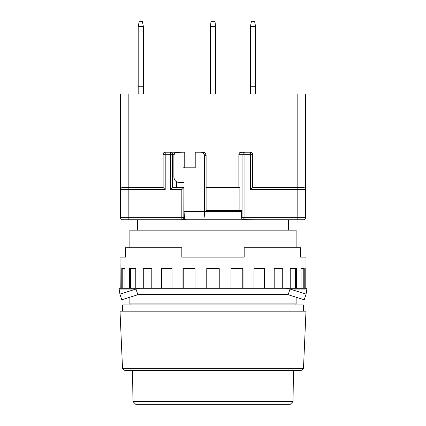<?xml version="1.0" encoding="UTF-8"?>
<svg xmlns="http://www.w3.org/2000/svg" width="426" height="426" viewBox="0 0 426 426"><rect width="100%" height="100%" fill="white"/><g stroke="black" fill="none" stroke-linecap="round" stroke-linejoin="round"><path stroke-width="0.64" d="M295.085 304.952L295.085 303.914L295.085 304.952M130.915 303.914L130.915 304.952L130.915 303.914M296.123 303.914L296.123 297.22L296.123 303.914L129.877 303.914L296.123 303.914M296.123 247.767L296.123 230.146L129.877 230.146L129.877 247.767L129.877 230.146L296.123 230.146L296.123 247.767M129.877 297.22L129.877 303.914L129.877 297.22M303.397 311.188L303.397 304.952L122.603 304.952L122.603 311.188L122.603 304.952L303.397 304.952L303.397 311.188M137.412 219.752L137.412 230.146L137.412 219.752M288.588 230.146L288.588 219.752L288.588 230.146M120.01 311.188L122.512 368.336L303.488 368.336L305.99 311.188L120.01 311.188L122.512 368.336L124.781 370.412L301.219 370.412L303.488 368.336L122.512 368.336L124.781 370.412L301.219 370.412L303.488 368.336L305.99 311.188L120.01 311.188M132.955 401.585L136.15 404.7L289.85 404.7L293.045 401.585L132.955 401.585L293.045 401.585L293.434 370.412L293.045 401.585L289.85 404.7L136.15 404.7L132.955 401.585L132.566 370.412L132.955 401.585M250.403 26.497L251.446 21.3L254.562 21.3L251.446 21.3L250.403 26.524L255.6 26.497L254.562 21.3L255.6 26.497L254.828 22.637L255.6 26.497L255.6 86.76L250.403 86.76L250.403 26.524L255.6 26.524L255.6 94.034L255.6 86.76L250.403 86.76L250.403 94.034L250.403 26.497L251.175 22.637M138.189 26.497L139.227 21.3L142.348 21.3L139.227 21.3L138.189 26.524L143.386 26.497L142.348 21.3L143.386 26.497L142.614 22.637L143.386 26.497L143.386 86.76L138.189 86.76L138.189 26.524L143.386 26.524L143.386 94.034L143.386 86.76L138.189 86.76L138.189 94.034L138.189 26.497L138.961 22.637M302.955 219.752L244.961 219.752A2.077 2.034 -90 0 1 242.926 217.675L244.961 217.675L244.961 219.752L297.162 219.752L297.162 217.675L244.961 217.675L244.961 219.752A2.077 2.034 -90 0 1 242.926 217.675L241.617 217.675L241.617 210.401L241.617 217.675L241.766 218.474L242.841 219.598L256.005 219.752M123.646 219.752L182.408 219.752L183.164 219.598L184.234 218.474L184.383 216.408A8.312 1.731 90 0 0 184.602 217.564L184.602 219.752L185.773 219.752L184.602 219.752L184.602 217.564L185.145 219.188L185.773 219.752L257.789 219.752M165.203 152.215L163.733 152.827L163.126 154.297L163.126 187.546L128.838 187.546L128.838 189.623L128.838 187.546L122.603 187.546A2.077 2.077 0 0 0 120.526 189.623L165.203 189.623L163.286 187.701L165.203 189.623L165.203 154.297L163.126 154.297A2.077 2.077 0 0 1 165.203 152.215L170.416 152.215A2.077 2.034 90 0 1 172.45 154.297L172.45 187.589L172.45 154.297L170.416 154.297L170.416 189.623L172.541 187.546L183.91 187.546L172.541 187.546L170.416 189.623L181.827 189.623L170.416 189.623L170.416 152.215C171.641 152.348 172.322 153.04 172.45 154.297L163.126 154.297C163.259 153.04 163.951 152.348 165.203 152.215L165.203 154.297L170.416 154.297L170.416 152.215L165.203 152.215L165.203 189.623L128.838 189.623L128.838 217.675L181.827 217.675L128.838 217.675L128.838 219.752L182.408 219.752L183.803 219.15L184.383 217.675L183.91 217.675A2.077 2.077 0 0 1 181.827 219.752L181.827 189.623L183.75 187.701L181.827 189.623L181.827 217.675L183.91 217.675C183.776 218.927 183.084 219.619 181.827 219.752L181.827 217.675L183.91 217.675L183.91 187.546L183.824 218.256M197.999 219.752L185.773 219.752A8.312 1.731 90 0 1 184.602 217.564A8.312 1.731 -90 0 1 184.383 216.408L184.043 211.44L204.368 211.44L204.368 155.336L206.099 155.336L204.368 155.336L203.474 153.131L201.322 152.215L203.048 152.215L195.22 152.215L195.22 167.801L183.026 167.801L183.026 152.215L175.762 152.455L174.772 153.131L173.877 155.336L173.877 177.152A5.197 5.08 90 0 0 178.963 182.349L184.043 182.349L184.043 211.44L184.043 182.349L178.963 182.349L177.019 181.955L175.368 180.826L174.266 179.144L173.877 177.152L173.877 155.336A3.115 3.051 90 0 1 176.928 152.215L183.026 152.215L183.026 167.801L195.22 167.801L195.22 152.215L201.322 152.215A3.115 3.051 90 0 1 204.368 155.336L204.368 211.44L204.927 217.564L204.927 211.44L241.617 211.44L204.927 211.44L204.927 217.564A8.312 1.731 -90 0 1 204.368 211.44L184.043 211.44A8.312 1.731 90 0 0 184.383 216.408L184.383 217.675L183.91 217.675L183.76 218.442M185.773 219.752L204.927 219.752L185.773 219.752M303.94 187.616L303.397 187.546A2.077 2.077 0 0 1 305.474 189.623L305.474 94.034L297.162 94.034L297.162 187.546L252.485 187.546L250.403 189.623L297.162 189.623L297.162 187.546L297.162 189.623L305.474 189.623A2.077 2.077 0 0 0 303.397 187.546L252.485 187.546L252.325 153.498L251.202 152.375L250.403 152.215L244.961 152.215L244.961 154.297L250.403 154.297L250.403 152.215L244.961 152.215L244.961 154.297L242.926 154.297C243.06 153.04 243.736 152.348 244.961 152.215L240.988 152.215L239.481 152.827L238.864 154.297L242.926 154.297A2.077 2.034 -90 0 1 244.961 152.215L240.173 152.375L239.023 153.498L238.864 154.297L242.926 154.297L242.926 217.675L297.162 217.675L297.162 219.752L303.397 219.752A2.077 2.077 0 0 0 305.474 217.675L297.162 217.675L297.162 189.623L250.403 189.623L250.403 152.215A2.077 2.077 0 0 1 252.485 154.297L244.961 154.297L244.961 217.675L244.961 154.297L242.926 154.297L242.926 217.675L241.617 217.675L242.197 219.15L243.592 219.752L244.961 219.752M241.617 210.401L206.099 210.401L239.875 210.401L239.875 187.546L206.099 187.546L239.875 187.546L239.875 210.401L241.617 210.401M183.026 152.215L184.756 152.215L184.756 167.801L184.756 152.215L183.026 152.215M206.099 155.336A3.115 3.051 -90 0 0 203.048 152.215L205.204 153.131L206.099 155.336L206.099 211.44L206.099 155.336M170.416 152.215L174.394 152.215L170.416 152.215M135.17 187.546L125.35 187.546L128.838 187.546L128.838 94.034L120.526 94.034L120.526 217.675A2.077 2.077 0 0 0 122.603 219.752L128.838 219.752L128.838 217.675L120.526 217.675L128.838 217.675L128.838 189.623L120.526 189.623A2.077 2.077 0 0 1 122.603 187.546L163.286 187.701M182.408 219.752L128.838 219.752M127.704 219.752L123.045 219.752M175.203 152.375L174.394 152.215L175.895 152.827L175.203 152.375M172.45 154.297L174.053 154.297L172.45 154.297M250.403 152.215A2.077 2.077 0 0 1 252.485 154.297L250.403 154.297L250.403 189.623L252.325 187.701M215.599 26.524L214.96 21.3L215.599 26.497L215.599 94.034L215.599 26.524L210.401 26.524L215.599 26.524M210.401 26.497L210.401 94.034L210.401 26.497L211.04 21.3L210.875 22.637L211.04 21.3L214.96 21.3M122.603 219.752A2.077 2.077 0 0 1 120.526 217.675L120.526 94.034L297.162 94.034L297.162 187.546M128.838 187.546L128.838 94.034L305.474 94.034L305.474 217.675L305.474 189.623L297.162 189.623L297.162 217.675L305.474 217.675A2.077 2.077 0 0 1 303.397 219.752M238.864 187.546L238.864 154.297L238.864 187.546M176.518 181.71L176.518 187.546L176.518 181.71M163.126 154.297L163.126 187.546M120.782 188.627L121.671 187.765L122.603 187.546M298.296 187.546L302.955 187.546M252.485 187.546L252.485 154.297M125.388 247.767L125.388 257.118L120.01 257.118L120.217 288.29L120.01 257.118L125.388 257.118L125.388 247.767L181.827 247.767L125.388 247.767M181.827 257.118L181.827 247.767L181.827 257.118L244.173 257.118L181.827 257.118M244.173 247.767L244.173 257.118L244.173 247.767L300.612 247.767L244.173 247.767M300.612 257.118L300.612 247.767L300.612 257.118L305.99 257.118L300.612 257.118M305.99 268.545L305.99 257.118L305.99 268.545M305.783 288.29L305.783 268.545L305.783 288.29M304.233 268.545L304.233 288.29L304.233 268.545L301.006 268.545L304.233 268.545M301.006 268.545L301.006 288.29L301.006 268.545L303.232 268.545L303.232 288.29L303.232 268.545M296.469 268.545L296.469 288.29L296.469 268.545L290.234 268.545L296.469 268.545M290.234 268.545L290.234 288.29L290.234 268.545L295.569 268.545L295.569 288.29L295.569 268.545M283.018 268.545L283.018 288.29L283.018 268.545L274.2 268.545L283.018 268.545M274.2 268.545L274.2 288.29L274.2 268.545L282.278 268.545L282.278 288.29L282.278 268.545M264.791 268.545L264.791 288.29L264.791 268.545L253.992 268.545L264.791 268.545M253.992 268.545L253.992 288.29L253.992 268.545L264.269 268.545L264.269 288.29L264.269 268.545M243.038 268.545L243.038 288.29L243.038 268.545L230.993 268.545L243.038 268.545M230.993 268.545L230.993 288.29L230.993 268.545L242.767 268.545L242.767 288.29L242.767 268.545M219.236 268.545L219.236 288.29L219.236 268.545L206.764 268.545L219.236 268.545L206.764 268.545L206.764 288.29L206.764 268.545M195.007 268.545L195.007 288.29L195.007 268.545L182.962 268.545L195.007 268.545L183.233 268.545L183.233 288.29L183.233 268.545M182.962 288.29L182.962 268.545L182.962 288.29M172.008 268.545L172.008 288.29L172.008 268.545L161.209 268.545L172.008 268.545L161.731 268.545L161.731 288.29L161.731 268.545M161.209 288.29L161.209 268.545L161.209 288.29M151.8 268.545L151.8 288.29L151.8 268.545L142.982 268.545L151.8 268.545L143.722 268.545L143.722 288.29L143.722 268.545M142.982 288.29L142.982 268.545L142.982 288.29M135.766 268.545L135.766 288.29L135.766 268.545L129.531 268.545L135.766 268.545L130.431 268.545L130.431 288.29L130.431 268.545M129.531 288.29L129.531 268.545L129.531 288.29M124.994 268.545L124.994 288.29L124.994 268.545L121.767 268.545L124.994 268.545L122.768 268.545L122.768 288.29L122.768 268.545M121.767 288.29L121.767 268.545L121.767 288.29M290.005 289.068L306.874 289.068L306.081 294.11L290.005 289.068L306.081 294.11L304.223 299.76L288.141 294.717L290.005 289.068L306.874 289.068L305.99 288.29L285.915 288.29L290.005 289.068L288.141 294.717L285.915 294.52L285.915 288.29L290.005 289.068M119.126 289.068L135.995 289.068L119.919 294.11L119.126 289.068L119.919 294.11L121.777 299.76L119.919 294.11L135.995 289.068L137.859 294.717L121.777 299.76L137.859 294.717L135.995 289.068L140.085 288.29L120.01 288.29L119.126 289.068L135.995 289.068L140.085 288.29L140.085 294.52L137.859 294.717L140.085 294.52L140.085 288.29L120.01 288.29L119.126 289.068M304.223 299.76L306.081 294.11L306.874 289.068L305.99 288.29L140.085 288.29L285.915 288.29L285.915 294.52L288.141 294.717L304.223 299.76M285.915 294.52L140.085 294.52L285.915 294.52"/></g></svg>
